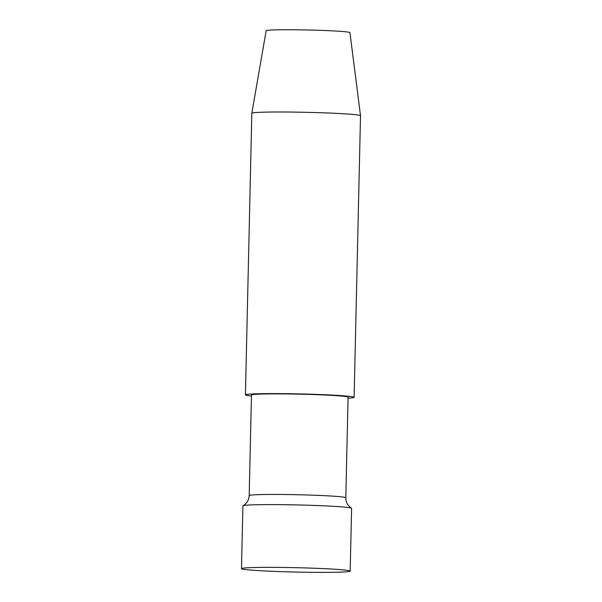 <?xml version="1.0" encoding="UTF-8"?>
<svg xmlns="http://www.w3.org/2000/svg" width="602" height="602" viewBox="0 0 602 602"><rect width="100%" height="100%" fill="white"/><g stroke="black" fill="none" stroke-linecap="round" stroke-linejoin="round"><path stroke-width="0.9" d="M345.804 497.764A48.318 1.941 1.3 0 0 302.836 494.859A48.318 1.941 1.3 0 0 250.357 495.175A48.318 1.941 1.3 0 0 249.183 495.574L251.47 395.002A48.318 1.941 1.3 0 1 252.644 394.603A48.318 1.941 1.3 0 1 305.124 394.295A48.318 1.941 1.3 0 1 348.084 397.2L345.804 497.764C345.864 502.271 347.753 505.755 351.478 508.193A54.361 2.182 1.3 0 1 351.606 508.351L350.176 571.102A54.361 2.182 -178.7 0 0 301.843 567.837A54.361 2.182 -178.7 0 0 242.809 568.19A54.361 2.182 -178.7 0 0 241.485 568.634A54.361 2.182 -178.7 0 0 289.818 571.9A54.361 2.182 -178.7 0 0 348.859 571.546A54.361 2.182 -178.7 0 0 350.176 571.102M251.448 396.003A54.361 2.182 1.3 0 1 245.428 394.867A54.361 2.182 1.3 0 1 246.752 394.423A54.361 2.182 1.3 0 1 305.786 394.069A54.361 2.182 1.3 0 1 354.119 397.335A54.361 2.182 1.3 0 1 348.061 398.193M245.428 394.867L251.824 113.266A54.361 2.182 1.3 0 1 251.824 113.251A54.361 2.182 1.3 0 1 253.141 112.815A54.361 2.182 1.3 0 1 312.017 112.461A54.361 2.182 1.3 0 1 360.515 115.719A54.361 2.182 1.3 0 1 360.515 115.727L354.119 397.335M251.824 113.251L266.159 30.71A41.899 1.678 1.3 0 1 267.175 30.378A41.899 1.678 1.3 0 1 312.558 30.1A41.899 1.678 1.3 0 1 349.935 32.613L360.515 115.719M241.485 568.634L242.915 505.883A54.361 2.182 1.3 0 1 243.042 505.733A54.361 2.182 1.3 0 1 244.231 505.439A54.361 2.182 1.3 0 1 301.384 505.033A54.361 2.182 1.3 0 1 351.478 508.193M249.183 495.574C248.919 500.074 246.873 503.46 243.042 505.733"/></g></svg>
